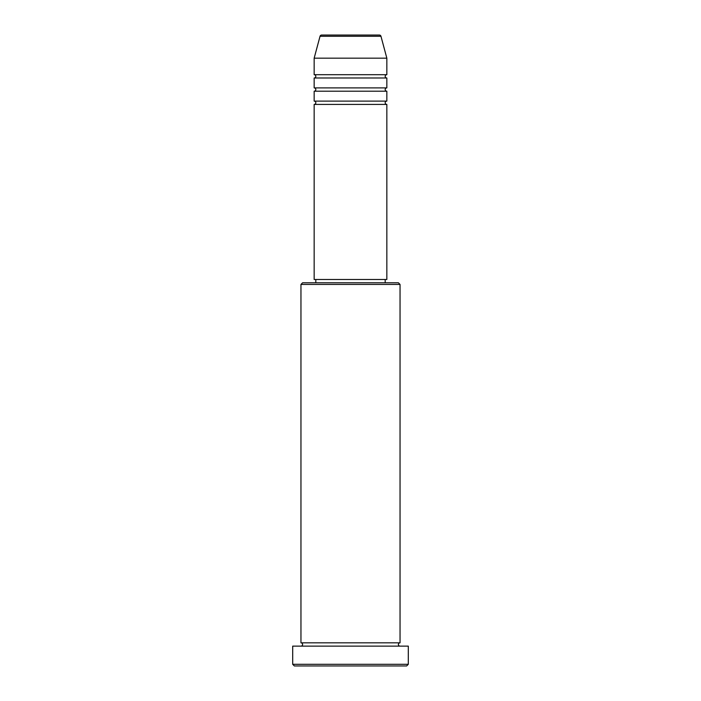 <?xml version="1.0" encoding="UTF-8"?>
<svg xmlns="http://www.w3.org/2000/svg" width="701" height="701" viewBox="0 0 701 701"><rect width="100%" height="100%" fill="white"/><g stroke="black" fill="none" stroke-linecap="round" stroke-linejoin="round"><path stroke-width="1.05" d="M379.372 35.05L321.628 35.05L379.372 35.05A1.647 1.647 0 0 1 380.967 36.277L386.838 58.174L314.162 58.174L314.162 74.692A1.647 1.647 0 0 1 315.818 76.339A1.647 1.647 0 0 1 314.162 77.995L314.162 87.897A1.647 1.647 0 0 1 315.818 89.553A1.647 1.647 0 0 1 314.162 91.2L314.162 101.11A1.647 1.647 0 0 1 315.818 102.767A1.647 1.647 0 0 1 314.162 104.414L314.162 279.48L386.838 279.48L386.838 104.414L314.162 104.414M321.628 35.05A1.647 1.647 0 0 0 320.033 36.277L314.162 58.174M386.838 58.174L386.838 74.692A1.647 1.647 0 0 0 385.182 76.339A1.647 1.647 0 0 0 386.838 77.995L386.838 87.897A1.647 1.647 0 0 0 385.182 89.553A1.647 1.647 0 0 0 386.838 91.2L386.838 101.11A1.647 1.647 0 0 0 385.182 102.767A1.647 1.647 0 0 0 386.838 104.414M300.957 284.44L302.604 282.783L398.396 282.783L400.043 284.44L300.957 284.44L300.957 642.826A1.647 1.647 0 0 1 302.604 644.482A1.647 1.647 0 0 1 300.957 646.129M406.65 665.95L294.35 665.95L292.694 664.303L408.306 664.303L406.65 665.95M400.043 284.44L400.043 642.826A1.647 1.647 0 0 0 398.396 644.482A1.647 1.647 0 0 0 400.043 646.129M386.838 91.2L314.162 91.2M386.838 101.11L314.162 101.11M315.818 279.48L315.818 282.783M385.182 279.48L385.182 282.783M400.043 642.826L300.957 642.826M408.306 664.303L408.306 646.129L292.694 646.129L292.694 664.303M386.838 74.692L314.162 74.692M386.838 77.995L314.162 77.995M386.838 87.897L314.162 87.897M380.967 36.277L320.033 36.277"/></g></svg>
